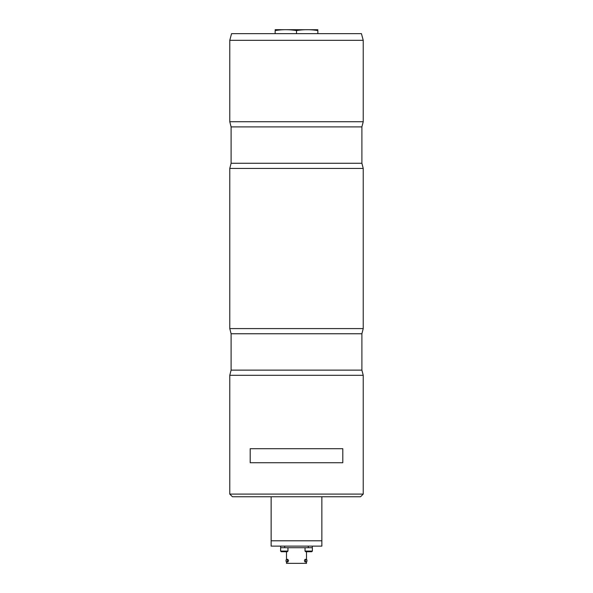 <?xml version="1.0" encoding="UTF-8"?>
<svg xmlns="http://www.w3.org/2000/svg" width="593" height="593" viewBox="0 0 593 593"><rect width="100%" height="100%" fill="white"/><g stroke="black" fill="none" stroke-linecap="round" stroke-linejoin="round"><path stroke-width="0.89" d="M360.559 496.756L232.441 496.756L229.773 494.088L363.227 494.088L360.559 496.756M250.194 448.708L342.806 448.708L342.806 462.725L250.194 462.725L250.194 448.708M363.227 40.324L229.773 40.324L231.559 33.653L361.441 33.653L363.227 40.324L363.227 121.735L361.893 126.902L231.107 126.902L231.107 163.275L229.773 168.449L363.227 168.449L363.227 328.596L361.893 333.763L231.107 333.763L231.107 370.136L229.773 375.31L363.227 375.31L363.227 494.088M363.227 375.31L361.893 370.136L361.893 333.763M363.227 328.596L229.773 328.596L231.107 333.763M363.227 168.449L361.893 163.275L361.893 126.902M363.227 121.735L229.773 121.735L231.107 126.902M275.145 29.687L317.855 29.724M296.5 33.653L296.5 30.569C289.384 29.405 282.268 29.405 275.145 30.569C275.145 29.405 275.145 29.405 275.145 30.569C275.145 29.405 275.145 29.405 275.145 30.569L275.145 33.653M317.855 33.653L317.855 30.569C317.855 29.405 317.855 29.405 317.855 30.569C317.855 29.405 317.855 29.405 317.855 30.569C310.732 29.405 303.616 29.405 296.5 30.569M271.142 496.756L271.142 540.794L321.858 540.794L321.858 546.131L271.142 546.131L271.142 540.794L321.858 540.794L321.858 496.756M306.322 559.347A1.334 0.667 90 0 0 305.654 560.681A1.334 0.667 90 0 0 306.322 562.016A1.334 0.667 90 0 0 306.989 560.681A1.334 0.667 90 0 0 306.322 559.347L305.165 559.347C304.224 560.237 304.224 561.126 305.165 562.016L306.322 562.016M306.507 561.964L306.507 563.35L286.493 563.35L286.493 561.964M286.678 559.347A1.334 0.667 -90 0 0 286.011 560.681A1.334 0.667 -90 0 0 286.678 562.016A1.334 0.667 -90 0 0 287.346 560.681A1.334 0.667 -90 0 0 286.678 559.347L287.835 559.347L288.576 560.681L287.835 562.016L286.678 562.016M308.308 546.131L308.308 547.732L284.692 547.732L284.692 546.131M312.318 546.131L312.318 547.732M280.682 547.732L280.682 546.131M286.16 547.732L280.615 547.732L280.615 551.075L281.282 551.742L287.294 551.742L287.961 551.075L280.615 551.075L281.282 551.742L280.615 551.075M305.039 551.075L312.385 551.075L312.385 547.732L305.039 547.732L305.039 551.075L305.706 551.742L306.9 551.742L306.507 551.742L306.507 559.399M311.718 551.742L312.385 551.075L311.718 551.742L305.706 551.742M309.057 551.742L306.863 551.742M231.107 370.136L361.893 370.136M231.107 163.275L361.893 163.275M229.773 375.31L229.773 494.088M229.773 168.449L229.773 328.596M229.773 40.324L229.773 121.735M286.493 551.742L286.493 559.399M287.961 547.732L287.961 551.075"/></g></svg>
